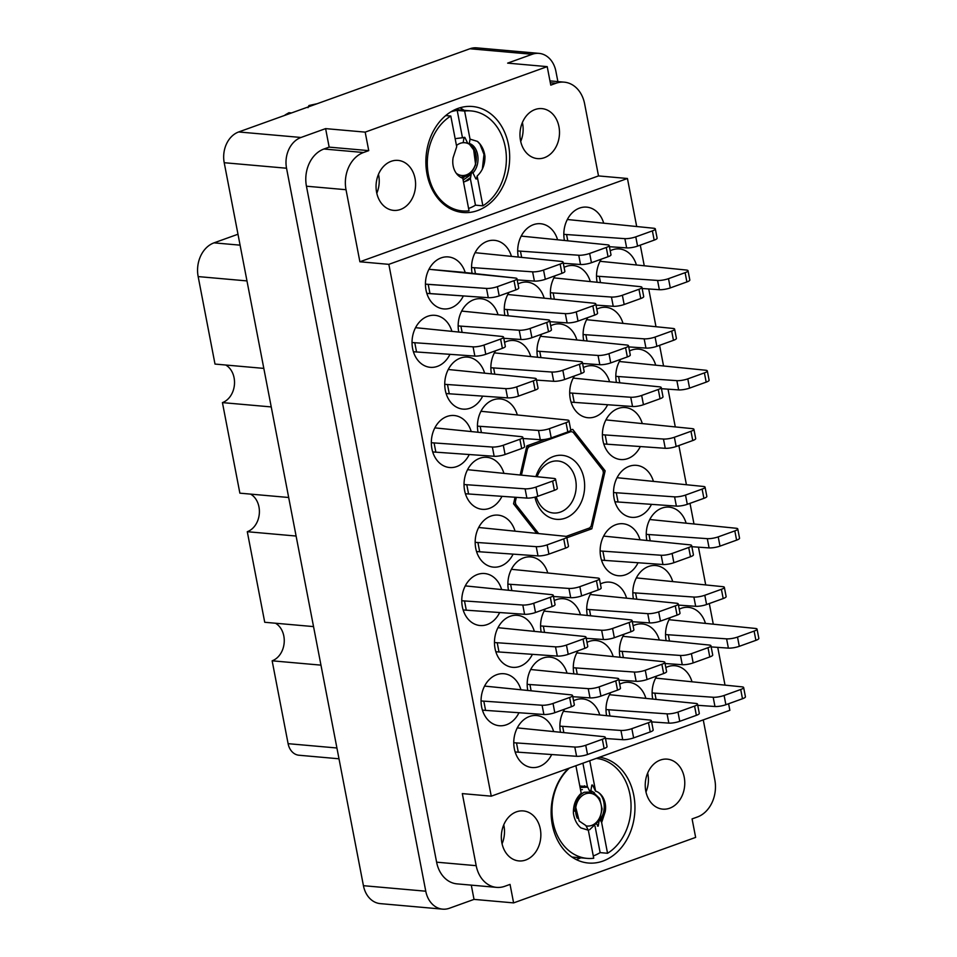 <?xml version="1.0" encoding="UTF-8"?>
<svg xmlns="http://www.w3.org/2000/svg" width="957" height="957" viewBox="0 0 957 957"><rect width="100%" height="100%" fill="white"/><g stroke="black" fill="none" stroke-linecap="round" stroke-linejoin="round"><path stroke-width="1.44" d="M391.186 161.302A25.097 19.726 95.1 0 0 376.089 188.015A25.097 19.726 95.1 0 0 393.602 210.384A25.097 19.726 95.1 0 0 400.457 209.475A25.097 19.726 95.1 0 0 415.553 182.763A25.097 19.726 95.1 0 0 398.04 160.393A25.097 19.726 95.1 0 0 391.186 161.302M535.083 109.529A25.097 19.726 95.1 0 0 519.998 136.241A25.097 19.726 95.1 0 0 537.511 158.611A25.097 19.726 95.1 0 0 544.366 157.702A25.097 19.726 95.1 0 0 559.462 130.989A25.097 19.726 95.1 0 0 541.937 108.62A25.097 19.726 95.1 0 0 535.083 109.529M525.728 860.008A25.097 19.726 -84.9 0 1 518.873 860.917A25.097 19.726 -84.9 0 1 501.36 838.547A25.097 19.726 -84.9 0 1 516.457 811.835A25.097 19.726 -84.9 0 1 523.312 810.926A25.097 19.726 -84.9 0 1 540.825 833.296A25.097 19.726 -84.9 0 1 525.728 860.008M669.637 808.222A25.097 19.726 -84.9 0 1 662.782 809.144A25.097 19.726 -84.9 0 1 645.269 786.774A25.097 19.726 -84.9 0 1 660.366 760.049A25.097 19.726 -84.9 0 1 667.208 759.14A25.097 19.726 -84.9 0 1 684.734 781.51A25.097 19.726 -84.9 0 1 669.637 808.222M568.434 768.399A53.209 41.809 95.1 0 0 552.512 825.747A53.209 41.809 95.1 0 0 588.352 863.023A53.209 41.809 95.1 0 0 602.874 861.097A53.209 41.809 95.1 0 0 634.922 805.567A53.209 41.809 95.1 0 0 599.477 757.238M576.198 859.542A53.209 41.809 95.1 0 0 578.148 858.908A53.209 41.809 95.1 0 0 580.815 857.819M457.936 108.44A53.209 41.809 95.1 0 0 425.949 165.071A53.209 41.809 95.1 0 0 463.08 212.502A53.209 41.809 95.1 0 0 477.603 210.564A53.209 41.809 95.1 0 0 509.603 153.933A53.209 41.809 95.1 0 0 472.471 106.502A53.209 41.809 95.1 0 0 457.936 108.44M553.517 731.16A26.102 20.516 95.1 0 0 536.626 715.525A26.102 20.516 95.1 0 0 529.496 716.482A26.102 20.516 95.1 0 0 513.801 744.259A26.102 20.516 95.1 0 0 532.02 767.526A26.102 20.516 95.1 0 0 539.15 766.581A26.102 20.516 95.1 0 0 551.675 754.559M520.811 689.363A26.102 20.516 95.1 0 0 503.92 673.728A26.102 20.516 95.1 0 0 496.791 674.673A26.102 20.516 95.1 0 0 481.096 702.462A26.102 20.516 95.1 0 0 499.315 725.729A26.102 20.516 95.1 0 0 506.432 724.772A26.102 20.516 95.1 0 0 518.957 712.762M626.476 597.778A26.102 20.516 95.1 0 0 609.573 582.131A26.102 20.516 95.1 0 0 602.455 583.088A26.102 20.516 95.1 0 0 600.398 583.973M591.438 592.383A26.102 20.516 95.1 0 0 587.251 615.124M645.772 697.976A26.102 20.516 95.1 0 0 628.869 682.341A26.102 20.516 95.1 0 0 621.751 683.286A26.102 20.516 95.1 0 0 619.693 684.171M610.733 692.581A26.102 20.516 95.1 0 0 606.547 715.322M501.516 589.165A26.102 20.516 95.1 0 0 484.625 573.53A26.102 20.516 95.1 0 0 477.495 574.475A26.102 20.516 95.1 0 0 461.8 602.252A26.102 20.516 95.1 0 0 480.019 625.519A26.102 20.516 95.1 0 0 487.137 624.574A26.102 20.516 95.1 0 0 499.662 612.564M566.939 672.771A26.102 20.516 95.1 0 0 550.036 657.136A26.102 20.516 95.1 0 0 542.906 658.081A26.102 20.516 95.1 0 0 527.714 690.117M547.643 572.561A26.102 20.516 95.1 0 0 530.74 556.926A26.102 20.516 95.1 0 0 523.611 557.883A26.102 20.516 95.1 0 0 508.418 589.919M613.054 656.167A26.102 20.516 95.1 0 0 596.163 640.532A26.102 20.516 95.1 0 0 589.034 641.489A26.102 20.516 95.1 0 0 586.988 642.362M578.028 650.772A26.102 20.516 95.1 0 0 573.829 673.525M653.296 480.976A26.102 20.516 95.1 0 0 636.405 465.341A26.102 20.516 95.1 0 0 629.275 466.286A26.102 20.516 95.1 0 0 613.581 494.075A26.102 20.516 95.1 0 0 631.799 517.342A26.102 20.516 95.1 0 0 638.929 516.385A26.102 20.516 95.1 0 0 651.454 504.375M534.221 630.962A26.102 20.516 95.1 0 0 517.33 615.327A26.102 20.516 95.1 0 0 510.201 616.272A26.102 20.516 95.1 0 0 494.506 644.061A26.102 20.516 95.1 0 0 512.725 667.328A26.102 20.516 95.1 0 0 519.854 666.383A26.102 20.516 95.1 0 0 532.379 654.361M514.926 530.764A26.102 20.516 95.1 0 0 498.035 515.129A26.102 20.516 95.1 0 0 490.905 516.074A26.102 20.516 95.1 0 0 475.21 543.863A26.102 20.516 95.1 0 0 493.429 567.13A26.102 20.516 95.1 0 0 500.559 566.173A26.102 20.516 95.1 0 0 513.084 554.163M599.644 714.568A26.102 20.516 95.1 0 0 582.753 698.933A26.102 20.516 95.1 0 0 575.624 699.878A26.102 20.516 95.1 0 0 573.578 700.763M564.618 709.173A26.102 20.516 95.1 0 0 560.419 731.914M580.349 614.37A26.102 20.516 95.1 0 0 563.458 598.735A26.102 20.516 95.1 0 0 556.328 599.68A26.102 20.516 95.1 0 0 554.282 600.565M545.323 608.975A26.102 20.516 95.1 0 0 541.124 631.716M672.592 581.174A26.102 20.516 95.1 0 0 655.701 565.539A26.102 20.516 95.1 0 0 648.571 566.484A26.102 20.516 95.1 0 0 633.367 598.532M639.886 539.377A26.102 20.516 95.1 0 0 622.995 523.742A26.102 20.516 95.1 0 0 615.865 524.687A26.102 20.516 95.1 0 0 600.171 552.476A26.102 20.516 95.1 0 0 618.389 575.731A26.102 20.516 95.1 0 0 625.507 574.786A26.102 20.516 95.1 0 0 638.032 562.776M659.182 639.575A26.102 20.516 95.1 0 0 642.291 623.94A26.102 20.516 95.1 0 0 635.161 624.885A26.102 20.516 95.1 0 0 633.115 625.77M624.155 634.18A26.102 20.516 95.1 0 0 619.957 656.921M686.013 522.785A26.102 20.516 95.1 0 0 669.11 507.138A26.102 20.516 95.1 0 0 661.993 508.095A26.102 20.516 95.1 0 0 646.788 540.131M705.309 622.983A26.102 20.516 95.1 0 0 688.406 607.348A26.102 20.516 95.1 0 0 681.288 608.293A26.102 20.516 95.1 0 0 679.231 609.178M670.271 617.588A26.102 20.516 95.1 0 0 666.084 640.329M691.887 681.372A26.102 20.516 95.1 0 0 674.996 665.737A26.102 20.516 95.1 0 0 667.866 666.694A26.102 20.516 95.1 0 0 665.821 667.567M656.861 675.977A26.102 20.516 95.1 0 0 652.662 698.73M603.58 222.766A26.102 20.516 95.1 0 0 586.677 207.131A26.102 20.516 95.1 0 0 579.559 208.088A26.102 20.516 95.1 0 0 564.355 240.123M636.285 264.575A26.102 20.516 95.1 0 0 619.394 248.94A26.102 20.516 95.1 0 0 612.265 249.885A26.102 20.516 95.1 0 0 610.219 250.77M601.259 259.18A26.102 20.516 95.1 0 0 597.06 281.92M655.581 364.773A26.102 20.516 95.1 0 0 638.69 349.138A26.102 20.516 95.1 0 0 631.56 350.083A26.102 20.516 95.1 0 0 629.515 350.968M620.555 359.377A26.102 20.516 95.1 0 0 616.356 382.118M590.158 281.167A26.102 20.516 95.1 0 0 573.267 265.532A26.102 20.516 95.1 0 0 566.137 266.477A26.102 20.516 95.1 0 0 564.092 267.362M555.132 275.772A26.102 20.516 95.1 0 0 550.945 298.512M609.453 381.365A26.102 20.516 95.1 0 0 592.562 365.73A26.102 20.516 95.1 0 0 585.433 366.675A26.102 20.516 95.1 0 0 583.387 367.56M574.427 375.969A26.102 20.516 95.1 0 0 571.185 402.502A26.102 20.516 95.1 0 0 587.957 417.731A26.102 20.516 95.1 0 0 595.087 416.785A26.102 20.516 95.1 0 0 607.611 404.763M622.875 322.976A26.102 20.516 95.1 0 0 605.972 307.329A26.102 20.516 95.1 0 0 598.855 308.286A26.102 20.516 95.1 0 0 596.797 309.159M587.837 317.58A26.102 20.516 95.1 0 0 583.65 340.321M530.621 356.16A26.102 20.516 95.1 0 0 513.73 340.525A26.102 20.516 95.1 0 0 506.6 341.47A26.102 20.516 95.1 0 0 504.554 342.355M495.594 350.764A26.102 20.516 95.1 0 0 491.396 373.517M511.325 255.962A26.102 20.516 95.1 0 0 494.434 240.327A26.102 20.516 95.1 0 0 487.304 241.272A26.102 20.516 95.1 0 0 472.1 273.307M503.801 472.961A26.102 20.516 95.1 0 0 486.898 457.326A26.102 20.516 95.1 0 0 479.78 458.271A26.102 20.516 95.1 0 0 464.073 486.048A26.102 20.516 95.1 0 0 482.292 509.315A26.102 20.516 95.1 0 0 489.422 508.37A26.102 20.516 95.1 0 0 501.947 496.348M484.505 372.752A26.102 20.516 95.1 0 0 467.602 357.117A26.102 20.516 95.1 0 0 460.484 358.074A26.102 20.516 95.1 0 0 444.778 385.85A26.102 20.516 95.1 0 0 462.997 409.118A26.102 20.516 95.1 0 0 470.126 408.172A26.102 20.516 95.1 0 0 482.651 396.15M642.171 423.173A26.102 20.516 95.1 0 0 625.268 407.538A26.102 20.516 95.1 0 0 618.15 408.483A26.102 20.516 95.1 0 0 602.443 436.26A26.102 20.516 95.1 0 0 620.662 459.527A26.102 20.516 95.1 0 0 627.792 458.582A26.102 20.516 95.1 0 0 640.317 446.56M544.043 297.759A26.102 20.516 95.1 0 0 527.14 282.124A26.102 20.516 95.1 0 0 520.022 283.081A26.102 20.516 95.1 0 0 517.964 283.954M509.004 292.363A26.102 20.516 95.1 0 0 504.817 315.116M517.211 414.56A26.102 20.516 95.1 0 0 500.32 398.925A26.102 20.516 95.1 0 0 493.19 399.87A26.102 20.516 95.1 0 0 477.986 431.906M497.915 314.363A26.102 20.516 95.1 0 0 481.024 298.728A26.102 20.516 95.1 0 0 473.894 299.673A26.102 20.516 95.1 0 0 458.69 331.708M471.083 431.152A26.102 20.516 95.1 0 0 454.192 415.517A26.102 20.516 95.1 0 0 447.063 416.462A26.102 20.516 95.1 0 0 431.368 444.251A26.102 20.516 95.1 0 0 449.587 467.518A26.102 20.516 95.1 0 0 456.716 466.573A26.102 20.516 95.1 0 0 469.241 454.551M557.452 239.37A26.102 20.516 95.1 0 0 540.561 223.735A26.102 20.516 95.1 0 0 533.432 224.68A26.102 20.516 95.1 0 0 518.227 256.715M576.748 339.568A26.102 20.516 95.1 0 0 559.857 323.933A26.102 20.516 95.1 0 0 552.727 324.878A26.102 20.516 95.1 0 0 550.682 325.763M541.722 334.172A26.102 20.516 95.1 0 0 537.523 356.913M451.788 330.955A26.102 20.516 95.1 0 0 434.897 315.32A26.102 20.516 95.1 0 0 427.767 316.265A26.102 20.516 95.1 0 0 412.072 344.053A26.102 20.516 95.1 0 0 430.291 367.321A26.102 20.516 95.1 0 0 437.421 366.364A26.102 20.516 95.1 0 0 449.946 354.353M465.21 272.554A26.102 20.516 95.1 0 0 448.307 256.919A26.102 20.516 95.1 0 0 441.189 257.876A26.102 20.516 95.1 0 0 425.482 285.653A26.102 20.516 95.1 0 0 443.701 308.92A26.102 20.516 95.1 0 0 450.831 307.975A26.102 20.516 95.1 0 0 463.355 295.952M557.883 81.596L555.897 71.308A24.894 19.571 95.1 0 0 539.03 53.377A24.894 19.571 95.1 0 0 532.236 54.274L507.641 63.126L547.213 66.631L365.179 132.126L325.607 128.621L301 137.473A24.894 19.571 95.1 0 0 286.538 168.229L425.769 891.206A24.894 19.571 95.1 0 0 442.636 909.15A24.894 19.571 95.1 0 0 449.431 908.241L474.026 899.389L513.61 902.894L695.643 837.399L692.078 818.905L697.306 817.027A30.122 23.662 95.1 0 0 714.807 779.823L703.263 719.891M313.537 626.596L264.73 622.277L247.289 531.709L296.096 536.04M288.679 497.496L239.872 493.166L222.431 402.61L271.238 406.928M263.821 368.397L215.002 364.067L198.159 276.585A27.31 21.461 -84.9 0 1 214.021 242.851L237.982 234.238M442.636 909.15L380.3 903.623A24.894 19.571 -84.9 0 1 363.433 885.692L224.213 162.714A24.894 19.571 -84.9 0 1 238.676 131.958L469.899 48.759A24.894 19.571 -84.9 0 1 476.706 47.85L539.03 53.377M728.6 703.742L729.868 710.321L491.252 796.176L388.841 264.347L359.892 261.775L598.508 175.921L584.631 103.858A30.122 23.662 95.1 0 0 564.223 82.158A30.122 23.662 95.1 0 0 556.005 83.247L550.777 85.137L547.213 66.631M325.607 128.621L329.16 147.127L368.744 150.632L365.179 132.126M359.892 261.775L346.015 189.713L306.443 186.208A30.122 23.662 -84.9 0 1 323.933 149.005L329.16 147.127M368.744 150.632L363.516 152.51A30.122 23.662 95.1 0 0 346.015 189.713M566.855 537.786L591.821 528.802L605.147 470.844L572.681 429.37L570.755 430.064M515.057 497.269L513.55 503.813L536.494 533.121M544.689 439.442L526.876 445.854L520.225 474.756M388.841 264.347L627.445 178.492L636.668 226.39M640.281 245.136L644.193 265.436M648.726 288.966L655.964 326.588M659.576 345.333L663.488 365.634M668.022 389.164L675.259 426.786M678.872 445.531L686.396 484.589M690.009 503.346L693.921 523.646M698.443 547.165L705.692 584.799M709.304 603.544L713.216 623.844M717.738 647.375L724.987 684.997M598.508 175.921L627.445 178.492M306.443 186.208L436.607 862.173L476.191 865.678A30.122 23.662 95.1 0 0 496.587 887.378A30.122 23.662 95.1 0 0 504.817 886.278L510.045 884.4L513.61 902.894M491.252 796.176L462.315 793.604L476.191 865.678M471.287 885.129L474.026 899.389M496.587 887.378L457.015 883.873A30.122 23.662 -84.9 0 1 436.607 862.173M464.133 110.306A53.209 41.809 95.1 0 0 459.886 107.794M338.993 758.793L298.991 755.24A16.066 12.62 -84.9 0 1 288.105 743.673L272.147 660.808L320.966 665.139M275.484 623.222A20.073 15.779 -84.9 0 1 284.157 642.937A20.073 15.779 -84.9 0 1 272.147 660.808M250.614 494.123A20.073 15.779 -84.9 0 1 259.299 513.837A20.073 15.779 -84.9 0 1 247.289 531.709M225.756 365.024A20.073 15.779 -84.9 0 1 234.429 384.726A20.073 15.779 -84.9 0 1 222.431 402.61M647.662 773.053A25.097 19.726 -84.9 0 1 645.975 792.001M502.078 843.787A25.097 19.726 95.1 0 0 503.753 824.838M378.482 174.306A25.097 19.726 -84.9 0 1 376.807 193.254M520.704 141.48A25.097 19.726 95.1 0 0 522.39 122.532M602.982 470.653L605.147 470.844M588.148 528.479L591.821 528.802M655.653 678.106L742.082 686.863A8.027 1.699 169.1 0 1 743.649 687.545L745.431 696.792A8.027 1.699 169.1 0 1 742.488 698.742L725.885 704.723A8.027 1.699 169.1 0 1 714.963 706.505L697.749 705.309M743.649 687.545A8.027 1.699 169.1 0 1 740.706 689.495L724.102 695.476A8.027 1.699 169.1 0 1 713.18 697.258L652.136 692.952M656.024 699.088L654.887 693.203M518.742 287.973A8.027 1.699 169.1 0 1 515.799 289.923L499.195 295.904A8.027 1.699 169.1 0 1 488.285 297.687L426.834 293.344L429.992 293.632L428.21 284.385L425.446 284.133L486.503 288.44L428.21 284.385L429.992 293.632L488.285 297.687L486.503 288.44A8.027 1.699 169.1 0 0 497.413 286.645A8.027 1.699 169.1 0 1 486.503 288.44L488.285 297.687A8.027 1.699 169.1 0 0 499.195 295.904L497.413 286.645L514.017 280.676L497.413 286.645L499.195 295.904L515.799 289.923L514.017 280.676A8.027 1.699 169.1 0 0 516.959 278.714A8.027 1.699 169.1 0 1 514.017 280.676L515.799 289.923A8.027 1.699 169.1 0 0 518.742 287.973L516.959 278.714A8.027 1.699 169.1 0 0 515.392 278.044A8.027 1.699 169.1 0 1 516.959 278.714L518.742 287.973M462.028 272.207L515.392 278.044L428.963 269.276L462.028 272.207M415.553 327.677L501.982 336.445A8.027 1.699 169.1 0 1 503.549 337.115L505.332 346.362A8.027 1.699 169.1 0 1 502.389 348.324L485.785 354.293A8.027 1.699 169.1 0 1 474.863 356.088L413.412 351.745M503.549 337.115A8.027 1.699 169.1 0 1 500.607 339.077L484.003 345.046A8.027 1.699 169.1 0 1 473.081 346.841L412.036 342.534M416.57 352.032L414.788 342.773M540.502 336.29L626.943 345.046A8.027 1.699 169.1 0 1 628.498 345.728L630.28 354.975A8.027 1.699 169.1 0 1 627.349 356.937L610.745 362.906A8.027 1.699 169.1 0 1 599.824 364.701L582.61 363.493M628.498 345.728A8.027 1.699 169.1 0 1 625.567 347.69L608.963 353.659A8.027 1.699 169.1 0 1 598.041 355.454L536.985 351.147M540.884 357.284L539.748 351.386M521.206 236.092L607.647 244.848A8.027 1.699 169.1 0 1 609.202 245.53L610.985 254.777A8.027 1.699 169.1 0 1 608.054 256.739L591.45 262.708A8.027 1.699 169.1 0 1 580.528 264.503L563.314 263.295M609.202 245.53A8.027 1.699 169.1 0 1 606.271 247.48L589.668 253.461A8.027 1.699 169.1 0 1 578.746 255.244L517.689 250.949M521.589 257.086L520.452 251.189M434.849 427.875L521.278 436.643A8.027 1.699 169.1 0 1 522.845 437.313L524.627 446.572A8.027 1.699 169.1 0 1 521.685 448.522L505.081 454.503A8.027 1.699 169.1 0 1 494.159 456.286L432.708 451.943M522.845 437.313A8.027 1.699 169.1 0 1 519.902 439.275L503.298 445.244A8.027 1.699 169.1 0 1 492.377 447.039L431.332 442.732M435.866 452.23L434.083 442.983M461.669 311.085L548.11 319.841A8.027 1.699 169.1 0 1 549.665 320.523L551.447 329.77A8.027 1.699 169.1 0 1 548.517 331.732L531.913 337.701A8.027 1.699 169.1 0 1 520.991 339.496L503.777 338.288M549.665 320.523A8.027 1.699 169.1 0 1 546.734 322.473L530.13 328.454A8.027 1.699 169.1 0 1 519.208 330.237L458.152 325.942M462.052 332.079L460.915 326.181M480.964 411.283L567.405 420.039A8.027 1.699 169.1 0 1 568.96 420.721L570.743 429.968A8.027 1.699 169.1 0 1 567.812 431.93L551.208 437.899A8.027 1.699 169.1 0 1 540.286 439.694L523.072 438.497M568.96 420.721A8.027 1.699 169.1 0 1 566.03 422.683L549.426 428.652A8.027 1.699 169.1 0 1 538.504 430.447L477.447 426.14M481.347 432.277L480.211 426.379M507.796 294.493L594.225 303.249A8.027 1.699 169.1 0 1 595.792 303.931L597.575 313.178A8.027 1.699 169.1 0 1 594.632 315.128L578.028 321.109A8.027 1.699 169.1 0 1 567.118 322.892L549.892 321.696M595.792 303.931A8.027 1.699 169.1 0 1 592.85 305.881L576.246 311.862A8.027 1.699 169.1 0 1 565.336 313.645L504.279 309.338M508.179 315.475L507.043 309.59M605.925 419.896L692.354 428.652A8.027 1.699 169.1 0 1 693.921 429.334L695.703 438.581A8.027 1.699 169.1 0 1 692.76 440.543L676.156 446.512A8.027 1.699 169.1 0 1 665.247 448.307L603.795 443.964M693.921 429.334A8.027 1.699 169.1 0 1 690.978 431.284L674.374 437.265A8.027 1.699 169.1 0 1 663.464 439.048L602.408 434.753M606.953 444.239L605.171 434.992M448.259 369.486L534.688 378.242A8.027 1.699 169.1 0 1 536.255 378.924L538.037 388.171A8.027 1.699 169.1 0 1 535.095 390.121L518.491 396.102A8.027 1.699 169.1 0 1 507.581 397.885L446.129 393.554M536.255 378.924A8.027 1.699 169.1 0 1 533.312 380.874L516.708 386.855A8.027 1.699 169.1 0 1 505.798 388.638L444.742 384.331M449.288 393.829L447.505 384.582M467.554 469.684L553.983 478.44A8.027 1.699 169.1 0 1 555.55 479.122L557.333 488.369A8.027 1.699 169.1 0 1 554.39 490.331L537.786 496.3A8.027 1.699 169.1 0 1 526.876 498.083L465.425 493.752M555.55 479.122A8.027 1.699 169.1 0 1 552.608 481.072L536.004 487.053A8.027 1.699 169.1 0 1 525.094 488.836L464.037 484.541M468.583 494.027L466.801 484.78M475.091 252.684L561.52 261.44A8.027 1.699 169.1 0 1 563.087 262.122L564.869 271.369A8.027 1.699 169.1 0 1 561.926 273.331L545.323 279.3A8.027 1.699 169.1 0 1 534.401 281.095L517.187 279.899M563.087 262.122A8.027 1.699 169.1 0 1 560.144 264.084L543.54 270.053A8.027 1.699 169.1 0 1 532.618 271.848L471.574 267.541M475.462 273.678L474.325 267.781M494.386 352.882L580.815 361.65A8.027 1.699 169.1 0 1 582.382 362.32L584.165 371.567A8.027 1.699 169.1 0 1 581.222 373.529L564.618 379.498A8.027 1.699 169.1 0 1 553.696 381.293L536.482 380.096M582.382 362.32A8.027 1.699 169.1 0 1 579.44 364.282L562.836 370.251A8.027 1.699 169.1 0 1 551.914 372.046L490.869 367.739M494.757 373.876L493.621 367.99M586.629 319.698L673.058 328.454A8.027 1.699 169.1 0 1 674.625 329.136L676.408 338.383A8.027 1.699 169.1 0 1 673.465 340.333L656.861 346.314A8.027 1.699 169.1 0 1 645.951 348.097L628.725 346.901M674.625 329.136A8.027 1.699 169.1 0 1 671.682 331.086L655.078 337.067A8.027 1.699 169.1 0 1 644.169 338.85L583.112 334.543M587.012 340.692L585.875 334.794M573.219 378.087L659.648 386.855A8.027 1.699 169.1 0 1 661.215 387.525L662.998 396.784A8.027 1.699 169.1 0 1 660.055 398.734L643.451 404.715A8.027 1.699 169.1 0 1 632.529 406.498L571.078 402.155M661.215 387.525A8.027 1.699 169.1 0 1 658.272 389.487L641.668 395.456A8.027 1.699 169.1 0 1 630.747 397.251L569.702 392.944M574.236 402.442L572.453 393.195M553.924 277.889L640.353 286.657A8.027 1.699 169.1 0 1 641.92 287.327L643.702 296.574A8.027 1.699 169.1 0 1 640.759 298.536L624.155 304.505A8.027 1.699 169.1 0 1 613.234 306.3L596.02 305.104M641.92 287.327A8.027 1.699 169.1 0 1 638.977 289.289L622.373 295.258A8.027 1.699 169.1 0 1 611.451 297.053L550.407 292.746M554.294 298.883L553.158 292.986M619.335 361.495L705.776 370.251A8.027 1.699 169.1 0 1 707.331 370.933L709.113 380.18A8.027 1.699 169.1 0 1 706.182 382.142L689.578 388.111A8.027 1.699 169.1 0 1 678.657 389.906L661.443 388.709M707.331 370.933A8.027 1.699 169.1 0 1 704.4 372.895L687.796 378.864A8.027 1.699 169.1 0 1 676.874 380.659L615.818 376.352M619.717 382.489L618.581 376.591M600.039 261.297L686.48 270.053A8.027 1.699 169.1 0 1 688.035 270.735L689.818 279.982A8.027 1.699 169.1 0 1 686.887 281.944L670.283 287.913A8.027 1.699 169.1 0 1 659.361 289.708L642.147 288.5M688.035 270.735A8.027 1.699 169.1 0 1 685.104 272.685L668.5 278.666A8.027 1.699 169.1 0 1 657.579 280.449L596.522 276.154M600.422 282.291L599.285 276.394M567.334 219.5L653.763 228.256A8.027 1.699 169.1 0 1 655.33 228.926L657.112 238.185A8.027 1.699 169.1 0 1 654.169 240.135L637.565 246.116A8.027 1.699 169.1 0 1 626.656 247.899L609.43 246.703M655.33 228.926A8.027 1.699 169.1 0 1 652.387 230.888L635.783 236.858A8.027 1.699 169.1 0 1 624.873 238.652L563.817 234.345M567.716 240.482L566.58 234.597M669.063 619.705L755.492 628.462A8.027 1.699 169.1 0 1 757.059 629.144L758.841 638.391A8.027 1.699 169.1 0 1 755.898 640.353L739.294 646.322A8.027 1.699 169.1 0 1 728.385 648.116L711.159 646.908M757.059 629.144A8.027 1.699 169.1 0 1 754.116 631.094L737.512 637.075A8.027 1.699 169.1 0 1 726.602 638.857L665.546 634.563M669.433 640.7L668.309 634.802M649.767 519.507L736.196 528.264A8.027 1.699 169.1 0 1 737.763 528.946L739.546 538.193A8.027 1.699 169.1 0 1 736.603 540.143L719.999 546.124A8.027 1.699 169.1 0 1 709.089 547.906L691.863 546.71M737.763 528.946A8.027 1.699 169.1 0 1 734.82 530.896L718.217 536.877A8.027 1.699 169.1 0 1 707.307 538.659L646.25 534.353M650.138 540.502L649.013 534.604M622.935 636.297L709.376 645.066A8.027 1.699 169.1 0 1 710.931 645.736L712.714 654.983A8.027 1.699 169.1 0 1 709.783 656.945L693.167 662.914A8.027 1.699 169.1 0 1 682.257 664.708L665.043 663.512M710.931 645.736A8.027 1.699 169.1 0 1 708.001 647.698L691.397 653.667A8.027 1.699 169.1 0 1 680.475 655.461L619.418 651.155M623.318 657.292L622.182 651.394M603.64 536.099L690.081 544.856A8.027 1.699 169.1 0 1 691.636 545.538L693.418 554.785A8.027 1.699 169.1 0 1 690.487 556.747L673.872 562.716A8.027 1.699 169.1 0 1 662.962 564.51L601.51 560.168M691.636 545.538A8.027 1.699 169.1 0 1 688.705 547.5L672.101 553.469A8.027 1.699 169.1 0 1 661.179 555.251L600.123 550.957M604.668 560.443L602.886 551.196M636.357 577.896L722.786 586.665A8.027 1.699 169.1 0 1 724.353 587.335L726.136 596.594A8.027 1.699 169.1 0 1 723.193 598.544L706.589 604.525A8.027 1.699 169.1 0 1 695.667 606.307L678.453 605.111M724.353 587.335A8.027 1.699 169.1 0 1 721.411 589.297L704.807 595.266A8.027 1.699 169.1 0 1 693.885 597.06L632.84 592.754M636.728 598.891L635.592 593.005M544.102 611.092L630.543 619.849A8.027 1.699 169.1 0 1 632.098 620.531L633.881 629.778A8.027 1.699 169.1 0 1 630.95 631.74L614.334 637.709A8.027 1.699 169.1 0 1 603.424 639.503L586.21 638.307M632.098 620.531A8.027 1.699 169.1 0 1 629.168 622.493L612.564 628.462A8.027 1.699 169.1 0 1 601.642 630.256L540.585 625.95M544.485 632.087L543.349 626.189M563.398 711.29L649.827 720.059A8.027 1.699 169.1 0 1 651.394 720.729L653.176 729.976A8.027 1.699 169.1 0 1 650.234 731.938L633.63 737.907A8.027 1.699 169.1 0 1 622.72 739.701L605.506 738.505M651.394 720.729A8.027 1.699 169.1 0 1 648.463 722.691L631.859 728.66A8.027 1.699 169.1 0 1 620.937 730.454L559.881 726.148M563.781 732.284L562.644 726.387M478.691 527.486L565.12 536.255A8.027 1.699 169.1 0 1 566.688 536.925L568.47 546.172A8.027 1.699 169.1 0 1 565.527 548.134L548.923 554.103A8.027 1.699 169.1 0 1 538.001 555.897L476.55 551.555M566.688 536.925A8.027 1.699 169.1 0 1 563.745 538.887L547.141 544.856A8.027 1.699 169.1 0 1 536.219 546.65L475.174 542.344M479.708 551.842L477.926 542.583M497.987 627.684L584.416 636.453A8.027 1.699 169.1 0 1 585.983 637.123L587.765 646.382A8.027 1.699 169.1 0 1 584.823 648.332L568.219 654.313A8.027 1.699 169.1 0 1 557.297 656.095L495.846 651.753M585.983 637.123A8.027 1.699 169.1 0 1 583.04 639.085L566.436 645.054A8.027 1.699 169.1 0 1 555.515 646.848L494.47 642.542M499.004 652.04L497.221 642.793M617.062 477.699L703.491 486.467A8.027 1.699 169.1 0 1 705.058 487.137L706.84 496.384A8.027 1.699 169.1 0 1 703.897 498.346L687.293 504.315A8.027 1.699 169.1 0 1 676.372 506.109L614.92 501.767M705.058 487.137A8.027 1.699 169.1 0 1 702.115 489.099L685.511 495.068A8.027 1.699 169.1 0 1 674.589 496.862L613.545 492.556M618.078 502.054L616.296 492.795M576.82 652.889L663.249 661.658A8.027 1.699 169.1 0 1 664.816 662.328L666.598 671.587A8.027 1.699 169.1 0 1 663.656 673.537L647.052 679.518A8.027 1.699 169.1 0 1 636.13 681.3L618.916 680.104M664.816 662.328A8.027 1.699 169.1 0 1 661.873 664.29L645.269 670.259A8.027 1.699 169.1 0 1 634.347 672.053L573.303 667.747M577.191 673.884L576.054 667.998M511.397 569.295L597.826 578.052A8.027 1.699 169.1 0 1 599.393 578.734L601.175 587.981A8.027 1.699 169.1 0 1 598.233 589.931L581.629 595.912A8.027 1.699 169.1 0 1 570.707 597.694L553.493 596.498M599.393 578.734A8.027 1.699 169.1 0 1 596.45 580.684L579.846 586.665A8.027 1.699 169.1 0 1 568.937 588.447L507.88 584.141M511.768 590.278L510.643 584.392M530.692 669.493L617.121 678.25A8.027 1.699 169.1 0 1 618.689 678.932L620.471 688.179A8.027 1.699 169.1 0 1 617.528 690.141L600.924 696.11A8.027 1.699 169.1 0 1 590.002 697.892L572.788 696.696M618.689 678.932A8.027 1.699 169.1 0 1 615.746 680.882L599.142 686.863A8.027 1.699 169.1 0 1 588.232 688.645L527.175 684.351M531.063 690.487L529.939 684.59M465.269 585.887L551.699 594.644A8.027 1.699 169.1 0 1 553.266 595.326L555.048 604.573A8.027 1.699 169.1 0 1 552.105 606.535L535.501 612.504A8.027 1.699 169.1 0 1 524.592 614.298L463.14 609.956M553.266 595.326A8.027 1.699 169.1 0 1 550.335 597.276L533.731 603.257A8.027 1.699 169.1 0 1 522.809 605.039L461.752 600.745M466.298 610.231L464.516 600.984M609.525 694.698L695.954 703.455A8.027 1.699 169.1 0 1 697.521 704.137L699.304 713.384A8.027 1.699 169.1 0 1 696.361 715.346L679.757 721.315A8.027 1.699 169.1 0 1 668.835 723.109L651.621 721.901M697.521 704.137A8.027 1.699 169.1 0 1 694.579 706.087L677.975 712.068A8.027 1.699 169.1 0 1 667.065 713.85L606.008 709.556M609.896 715.692L608.772 709.795M590.23 594.5L676.659 603.257A8.027 1.699 169.1 0 1 678.226 603.939L680.008 613.186A8.027 1.699 169.1 0 1 677.066 615.136L660.462 621.117A8.027 1.699 169.1 0 1 649.54 622.899L632.326 621.703M678.226 603.939A8.027 1.699 169.1 0 1 675.283 605.889L658.679 611.87A8.027 1.699 169.1 0 1 647.769 613.652L586.713 609.358M590.601 615.495L589.476 609.597M484.565 686.085L570.994 694.842A8.027 1.699 169.1 0 1 572.561 695.524L574.344 704.771A8.027 1.699 169.1 0 1 571.401 706.733L554.797 712.702A8.027 1.699 169.1 0 1 543.887 714.496L482.436 710.154M572.561 695.524A8.027 1.699 169.1 0 1 569.63 697.486L553.026 703.455A8.027 1.699 169.1 0 1 542.105 705.249L481.048 700.943M485.594 710.429L483.811 701.182M517.282 727.894L603.711 736.651A8.027 1.699 169.1 0 1 605.279 737.321L607.049 746.58A8.027 1.699 169.1 0 1 604.118 748.53L587.514 754.511A8.027 1.699 169.1 0 1 576.592 756.293L515.141 751.963M605.279 737.321A8.027 1.699 169.1 0 1 602.336 739.283L585.732 745.264A8.027 1.699 169.1 0 1 574.81 747.046L513.765 742.74M518.299 752.238L516.517 742.991M463.284 141.947L464.061 137.318L464.839 137.389L467.758 143.371L469.301 143.502L470.031 139.124L464.623 111.06A50.195 39.44 -84.9 0 1 471.263 110.94A50.195 39.44 -84.9 0 1 505.918 151.194A50.195 39.44 -84.9 0 1 482.878 205.827L475.462 205.169A50.195 39.44 -84.9 0 1 468.691 208.447A50.195 39.44 -84.9 0 1 468.595 208.482M450.867 111.849A50.195 39.44 -84.9 0 1 457.207 110.402L464.623 111.06M482.878 205.827L477.136 176.028L476.634 178.959L475.868 178.899L472.949 172.918L471.406 172.774L470.449 178.421L467.937 180.406L463.499 182.033M470.031 139.124L477.447 141.397C481.538 144.95 484.039 149.878 484.948 156.182C485.103 164.46 482.495 171.076 477.136 176.028M473.404 147.809L475.641 164.831L471.406 172.774M469.301 143.502C478.644 146.11 481.407 163.91 472.949 172.918M445.687 115.582L450.795 116.036A50.195 39.44 -84.9 0 0 427.755 170.669A50.195 39.44 -84.9 0 0 462.41 210.935A50.195 39.44 -84.9 0 0 469.038 210.815L462.769 178.217A17.872 14.044 -84.9 0 1 453.128 157.642L456.704 146.732L453.128 157.642M477.447 141.397L479.947 144.172L483.979 154.448L482.352 169.138M476.813 177.978L475.868 178.899M464.061 137.318L464.875 137.473M470.629 177.428L464.719 181.734M464.6 176.722L462.805 178.409M450.795 116.036L456.704 146.732M462.398 137.377L457.207 110.402M475.462 205.169L470.306 178.397M471.119 174.473L463.128 180.107M456.465 145.536A16.46 12.943 -84.9 0 1 460.281 143.311A16.46 12.943 -84.9 0 1 475.928 154.567A16.46 12.943 -84.9 0 1 466.37 174.904A16.46 12.943 -84.9 0 1 456.25 173.253M468.846 143.466L475.473 152.223L475.462 164.616C473.655 170.334 470.389 174.246 465.688 176.327L460.7 177.308M456.477 138.49L464.025 137.557M284.755 115.366A42.766 33.603 -84.9 0 1 285.114 114.936L288.942 112.723L291.49 112.95M285.114 114.936L285.808 114.996M308.01 107.663L308.932 105.533L317.162 103.715M311.48 105.76L308.932 105.533M534.951 497.138A32.119 25.241 95.1 0 0 565.288 518.156A32.119 25.241 95.1 0 0 583.949 478.476A32.119 25.241 95.1 0 0 553.409 456.501A32.119 25.241 95.1 0 0 535.932 476.466M536.267 496.791A26.102 20.516 95.1 0 0 553.337 513A26.102 20.516 95.1 0 0 560.467 512.055A26.102 20.516 95.1 0 0 576.162 484.266A26.102 20.516 95.1 0 0 557.943 460.999A26.102 20.516 95.1 0 0 550.813 461.956A26.102 20.516 95.1 0 0 537.152 476.598M566.054 536.434L589.668 527.929A57.217 44.967 95.1 0 0 591.151 526.063L603.4 472.818A57.217 44.967 95.1 0 0 602.91 470.318L573.087 432.217A57.217 44.967 95.1 0 0 571.114 431.583L569.092 431.404M514.029 501.731L515.309 501.839A57.217 44.967 95.1 0 0 515.787 504.339L513.825 504.172M526.721 446.524L529.03 446.728A57.217 44.967 95.1 0 0 527.546 448.606L526.266 448.486M529.03 446.728L571.114 431.583M515.309 501.839L516.337 497.353M521.505 474.887L527.546 448.606M538.492 533.336L515.787 504.339M596.211 758.411A50.195 39.44 -84.9 0 1 630.615 798.808A50.195 39.44 -84.9 0 1 607.551 853.273L600.135 852.615A50.195 39.44 -84.9 0 1 593.364 855.893A50.195 39.44 -84.9 0 1 593.268 855.929M575.372 801.595L574.87 803.784L579.2 821.034L585.84 825.52L588.316 830.197L593.723 858.25A50.195 39.44 -84.9 0 1 587.084 858.381A50.195 39.44 -84.9 0 1 553.11 822.374A50.195 39.44 -84.9 0 1 569.427 768.04M580.504 789.657L582.394 789.633M575.899 765.72L581.21 793.281C575.851 798.234 573.243 804.861 573.399 813.127C574.308 819.431 576.808 824.372 580.899 827.925L588.316 830.197M579.81 786.008L587.419 786.558L589.333 790.542L590.888 790.673L591.833 785.039L592.61 785.111L595.517 791.092C604.86 793.688 607.635 811.488 599.178 820.496L598.221 826.13L595.852 822.853M595.517 791.092L595.577 791.092A17.872 14.044 -84.9 0 1 605.219 811.68L600.721 820.639L599.178 820.496M584.428 785.793L585.911 786.833M590.888 790.673L594.453 792.791M591.833 785.039L592.646 785.195M598.4 825.149L597.455 826.07M605.219 811.68L601.642 822.577L600.721 820.639M607.551 853.273L601.642 822.577M595.577 791.092L589.739 760.731M589.333 790.542L591.39 791.523M600.135 852.615L595.039 826.178M587.419 786.558L582.909 763.196M580.086 787.467L587.73 787.204M580.026 787.168L585.062 786.75M577.286 818.307A16.46 12.943 -84.9 0 1 585.552 793.832A16.46 12.943 -84.9 0 1 601.199 805.1A16.46 12.943 -84.9 0 1 591.641 825.436A16.46 12.943 -84.9 0 1 586.019 825.879M574.81 811.201L575.731 804.059C577.119 798.305 579.966 794.37 584.296 792.24L592.873 792.001L599.656 798.437L602.144 809.024L599.477 820.149M599.285 820.508L589.584 829.743M579.727 794.681L583.256 792.779M246.966 280.915L198.159 276.585M532.236 54.274L469.899 48.759M238.676 131.958L301 137.473M286.538 168.229L224.213 162.714M363.433 885.692L425.769 891.206M556.005 83.247L550.323 82.745M323.933 149.005L363.516 152.51M288.105 743.673L336.912 747.991M214.021 242.851L240.087 245.159M742.488 698.742L740.706 689.495M725.885 704.723L724.102 695.476M714.963 706.505L713.18 697.258M502.389 348.324L500.607 339.077M485.785 354.293L484.003 345.046M474.863 356.088L473.081 346.841M627.349 356.937L625.567 347.69M610.745 362.906L608.963 353.659M599.824 364.701L598.041 355.454M608.054 256.739L606.271 247.48M591.45 262.708L589.668 253.461M580.528 264.503L578.746 255.244M521.685 448.522L519.902 439.275M505.081 454.503L503.298 445.244M494.159 456.286L492.377 447.039M548.517 331.732L546.734 322.473M531.913 337.701L530.13 328.454M520.991 339.496L519.208 330.237M567.812 431.93L566.03 422.683M551.208 437.899L549.426 428.652M540.286 439.694L538.504 430.447M594.632 315.128L592.85 305.881M578.028 321.109L576.246 311.862M567.118 322.892L565.336 313.645M692.76 440.543L690.978 431.284M676.156 446.512L674.374 437.265M665.247 448.307L663.464 439.048M535.095 390.121L533.312 380.874M518.491 396.102L516.708 386.855M507.581 397.885L505.798 388.638M554.39 490.331L552.608 481.072M537.786 496.3L536.004 487.053M526.876 498.083L525.094 488.836M561.926 273.331L560.144 264.084M545.323 279.3L543.54 270.053M534.401 281.095L532.618 271.848M581.222 373.529L579.44 364.282M564.618 379.498L562.836 370.251M553.696 381.293L551.914 372.046M673.465 340.333L671.682 331.086M656.861 346.314L655.078 337.067M645.951 348.097L644.169 338.85M660.055 398.734L658.272 389.487M643.451 404.715L641.668 395.456M632.529 406.498L630.747 397.251M640.759 298.536L638.977 289.289M624.155 304.505L622.373 295.258M613.234 306.3L611.451 297.053M706.182 382.142L704.4 372.895M689.578 388.111L687.796 378.864M678.657 389.906L676.874 380.659M686.887 281.944L685.104 272.685M670.283 287.913L668.5 278.666M659.361 289.708L657.579 280.449M654.169 240.135L652.387 230.888M637.565 246.116L635.783 236.858M626.656 247.899L624.873 238.652M755.898 640.353L754.116 631.094M739.294 646.322L737.512 637.075M728.385 648.116L726.602 638.857M736.603 540.143L734.82 530.896M719.999 546.124L718.217 536.877M709.089 547.906L707.307 538.659M709.783 656.945L708.001 647.698M693.167 662.914L691.397 653.667M682.257 664.708L680.475 655.461M690.487 556.747L688.705 547.5M673.872 562.716L672.101 553.469M662.962 564.51L661.179 555.251M723.193 598.544L721.411 589.297M706.589 604.525L704.807 595.266M695.667 606.307L693.885 597.06M630.95 631.74L629.168 622.493M614.334 637.709L612.564 628.462M603.424 639.503L601.642 630.256M650.234 731.938L648.463 722.691M633.63 737.907L631.859 728.66M622.72 739.701L620.937 730.454M565.527 548.134L563.745 538.887M548.923 554.103L547.141 544.856M538.001 555.897L536.219 546.65M584.823 648.332L583.04 639.085M568.219 654.313L566.436 645.054M557.297 656.095L555.515 646.848M703.897 498.346L702.115 489.099M687.293 504.315L685.511 495.068M676.372 506.109L674.589 496.862M663.656 673.537L661.873 664.29M647.052 679.518L645.269 670.259M636.13 681.3L634.347 672.053M598.233 589.931L596.45 580.684M581.629 595.912L579.846 586.665M570.707 597.694L568.937 588.447M617.528 690.141L615.746 680.882M600.924 696.11L599.142 686.863M590.002 697.892L588.232 688.645M552.105 606.535L550.335 597.276M535.501 612.504L533.731 603.257M524.592 614.298L522.809 605.039M696.361 715.346L694.579 706.087M679.757 721.315L677.975 712.068M668.835 723.109L667.065 713.85M677.066 615.136L675.283 605.889M660.462 621.117L658.679 611.87M649.54 622.899L647.769 613.652M571.401 706.733L569.63 697.486M554.797 712.702L553.026 703.455M543.887 714.496L542.105 705.249M604.118 748.53L602.336 739.283M587.514 754.511L585.732 745.264M576.592 756.293L574.81 747.046M549.964 80.89L564.223 82.158M471.263 110.94L455.269 109.517M462.41 210.935L453.391 210.133M587.084 858.381L571.951 857.041M585.445 786.786L584.679 786.714"/></g></svg>

